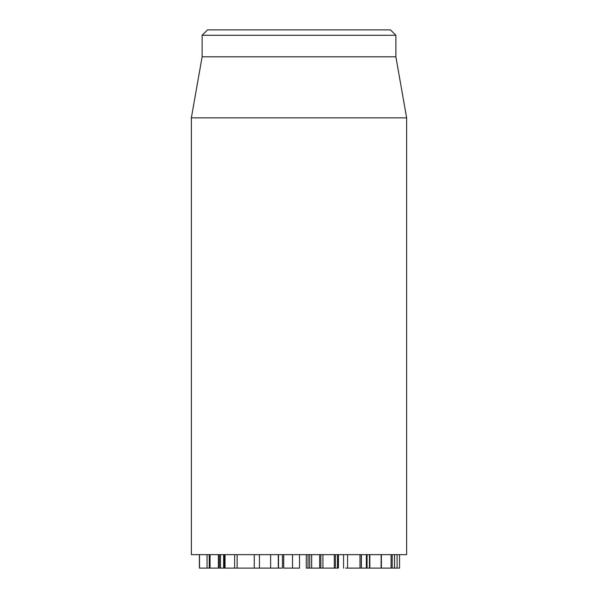 <?xml version="1.0" encoding="UTF-8"?>
<svg xmlns="http://www.w3.org/2000/svg" width="598" height="598" viewBox="0 0 598 598"><rect width="100%" height="100%" fill="white"/><g stroke="black" fill="none" stroke-linecap="round" stroke-linejoin="round"><path stroke-width="0.9" d="M345.629 568.1L369.631 568.1M347.58 554.645L347.58 568.1M359.996 554.645L359.996 568.1M361.289 554.645L361.289 568.1M361.409 554.645L361.409 568.1M366.35 554.645L366.35 568.1M394.553 554.645L394.553 568.1L399.546 568.1L399.546 554.645M397.079 554.645L397.079 568.1M322.942 554.645L322.942 568.1L337.571 568.1M334.304 554.645L334.304 568.1M337.489 554.645L337.489 568.1M308.015 554.645L308.015 568.1L322.942 568.1M308.015 568.1L306.288 568.1L306.288 554.645M292.527 554.645L292.527 568.1L299.463 568.1M283.661 554.645L283.661 568.1L292.527 568.1M283.721 554.645L283.721 568.1M369.153 568.1L381.18 568.1M381.143 554.645L381.143 568.1M381.389 554.645L381.389 568.1L394.493 568.1L393.783 568.1L394.493 568.1L394.493 554.645M391.07 554.645L391.07 568.1M309.727 554.645L309.727 568.1L309.682 554.645M311.655 554.645L311.655 568.1M319.668 554.645L319.668 568.1M225.252 568.1L278.526 568.1L278.526 554.645M259.435 554.645L259.435 568.1M225.042 554.645L225.042 568.1M199.388 554.645L199.388 568.1L220.348 568.1M210.055 554.645L210.055 568.1M218.36 554.645L218.36 568.1M220.513 554.645L220.513 568.1L224.564 568.1L224.564 554.645M223.615 554.645L223.615 568.1M207.05 554.645L207.05 568.1M191.36 117.858L191.36 554.645L406.64 554.645L406.64 117.858L191.36 117.858L202.124 56.81L395.876 56.81L395.876 35.282L390.494 29.9L207.506 29.9L202.124 35.282L395.876 35.282M202.124 56.81L202.124 35.282M282.435 554.645L282.435 568.1L278.526 568.1M367.06 554.645L367.06 568.1M369.467 554.645L369.467 568.1M338.214 554.645L338.214 568.1M392.198 554.645L392.198 568.1M270.64 554.645L270.64 568.1M278.287 554.645L278.287 568.1M234.64 554.645L234.64 568.1M237.137 554.645L237.137 568.1M219.376 554.645L219.376 568.1M223.719 554.645L223.719 568.1M199.493 554.645L199.493 568.1M343.558 568.1L343.558 554.645M369.841 568.1L369.841 554.645M335.433 568.1L335.433 554.645M338.431 568.1L338.431 554.645M299.531 568.1L299.531 554.645M320.849 568.1L320.849 554.645M254.262 568.1L254.262 554.645M209.24 568.1L209.24 554.645M395.876 56.81L406.64 117.858"/></g></svg>
